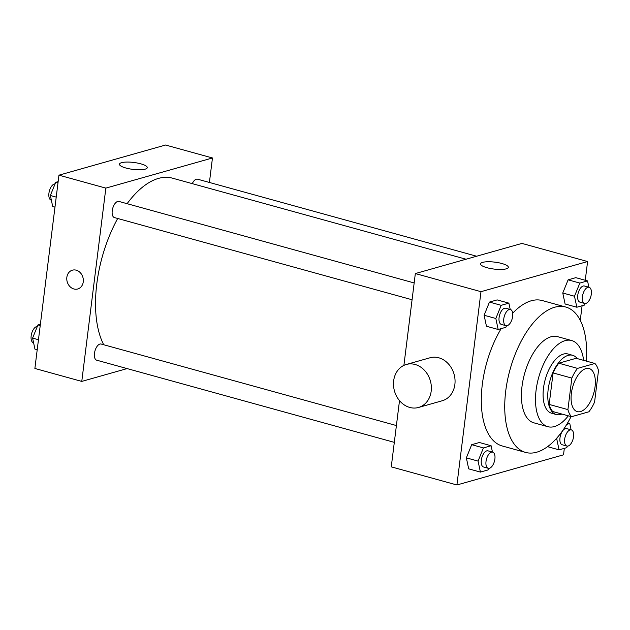 <?xml version="1.0" encoding="UTF-8"?>
<svg xmlns="http://www.w3.org/2000/svg" width="630" height="630" viewBox="0 0 630 630"><rect width="100%" height="100%" fill="white"/><g stroke="black" fill="none" stroke-linecap="round" stroke-linejoin="round"><path stroke-width="0.94" d="M595.059 386.741A22.341 10.986 -74.6 0 1 577.261 411.626A22.341 10.986 -74.6 0 1 572.623 387.166A22.341 10.986 -74.6 0 1 589.16 368.55A22.341 10.986 -74.6 0 1 595.059 386.741M594.909 363.471L577.529 368.385A30.012 14.75 -74.6 0 0 571.843 378.102L567.921 409.61A30.012 14.75 -74.6 0 0 571.512 416.706L588.892 411.792A30.012 14.75 -74.6 0 0 594.578 402.074L598.5 370.566A30.012 14.75 -74.6 0 0 594.909 363.471L576.151 358.289L558.778 363.203L577.529 368.385M558.778 363.203A30.012 14.75 -74.6 0 0 553.093 372.921L549.163 404.428A30.012 14.75 -74.6 0 0 552.754 411.524L571.512 416.706M577.222 358.588A30.72 15.104 105.4 0 0 572.631 355.296A30.72 15.104 105.4 0 0 549.895 380.89A30.72 15.104 105.4 0 0 556.274 414.524A30.72 15.104 105.4 0 0 560.779 414.438A30.72 15.104 105.4 0 0 561.905 414.052M556.274 414.524L551.589 413.233A30.72 15.104 -74.6 0 1 545.21 379.599A30.72 15.104 -74.6 0 1 567.945 353.997L572.631 355.296M549.163 404.428L567.921 409.61M553.093 372.921L571.843 378.102M583.624 360.352A44.691 21.971 105.4 0 0 571.662 340.539A44.691 21.971 105.4 0 0 538.587 377.772A44.691 21.971 105.4 0 0 547.872 426.691A44.691 21.971 105.4 0 0 554.416 426.565A44.691 21.971 105.4 0 0 568.315 415.824M571.662 340.539L557.589 336.656A44.691 21.971 105.4 0 0 524.522 373.881A44.691 21.971 105.4 0 0 533.807 422.809L547.872 426.691M586.388 361.116A75.411 37.075 105.4 0 0 565.764 307.038A75.411 37.075 105.4 0 0 509.961 369.865A75.411 37.075 105.4 0 0 525.625 452.427A75.411 37.075 105.4 0 0 536.665 452.214A75.411 37.075 105.4 0 0 571.071 416.587M525.625 452.427L502.181 445.953A75.411 37.075 -74.6 0 1 501.181 328.632M512.686 313.228A75.411 37.075 -74.6 0 1 542.32 300.565L565.764 307.038M492.463 452.072L491.116 445.749L479.391 442.512L471.697 444.685L466.35 457.86L468.688 468.854L480.414 472.091L488.108 469.909L488.738 468.366M510.229 309.472L508.882 303.14L497.157 299.904L489.463 302.085L484.108 315.252L486.454 326.245L498.173 329.482L505.874 327.301L506.496 325.757M585.262 280.271L587.593 261.537L480.981 291.682L456.908 484.974L563.519 454.828L564.322 448.363M580.269 320.331L582.088 305.755M588.885 287.225L587.538 280.901L575.812 277.665L568.118 279.838L562.763 293.005L565.11 303.999L576.836 307.235L584.53 305.062L585.152 303.518M399.507 400.625L391.261 466.854L456.908 484.974M587.593 261.537L521.947 243.416L415.335 273.562L403.901 365.384M415.335 273.562L480.981 291.682M501.858 263.505A14.01 3.481 -172.9 0 1 508.331 267.341A14.01 3.481 -172.9 0 1 493.999 269.065A14.01 3.481 -172.9 0 1 480.525 263.875A14.01 3.481 -172.9 0 1 487.903 261.749A14.01 3.481 -172.9 0 1 501.858 263.505M406.35 364.463L430.038 357.769A22.341 18.648 74.2 0 1 454.876 384.45A22.341 18.648 74.2 0 1 442.205 400.767L418.509 407.468A22.341 18.648 74.2 0 1 394.482 391.041A22.341 18.648 74.2 0 1 406.35 364.463A22.341 18.648 74.2 0 1 431.188 391.143A22.341 18.648 74.2 0 1 418.509 407.468M103.706 344.744A94.965 46.683 -74.6 0 1 117.7 218.484M127.103 203.695A94.965 46.683 -74.6 0 1 172.392 178.148L466.042 259.221M476.619 256.229L197.552 179.188A8.379 4.119 105.4 0 0 192.276 183.637M394.309 442.362L96.674 360.187A8.379 4.119 -74.6 0 1 94.933 351.02A8.379 4.119 -74.6 0 1 101.139 344.035L396.404 425.557M412.075 299.754L114.439 217.586A8.379 4.119 -74.6 0 1 112.699 208.412A8.379 4.119 -74.6 0 1 118.897 201.427L414.162 282.949M209.412 182.464L212.46 157.972L105.848 188.118L81.774 381.41L127.103 368.589M212.46 157.972L165.564 145.026L58.952 175.171L34.878 368.463L81.774 381.41M58.952 175.171L105.848 188.118M140.789 163.824A14.01 3.481 -172.9 0 1 147.262 167.651A14.01 3.481 -172.9 0 1 132.93 169.383A14.01 3.481 -172.9 0 1 119.464 164.194A14.01 3.481 -172.9 0 1 126.835 162.06A14.01 3.481 -172.9 0 1 140.789 163.824M83.262 281.846A9.773 8.159 74.2 0 1 77.71 288.989A9.773 8.159 74.2 0 1 67.205 281.807A9.773 8.159 74.2 0 1 72.395 270.175A9.773 8.159 74.2 0 1 83.262 281.846M77.718 288.989A9.773 8.159 74.2 0 1 67.205 281.799A9.773 8.159 74.2 0 1 72.395 270.175M58.149 181.637L55.708 182.33L50.361 195.497L52.7 206.49L54.975 207.12M50.361 195.497L56.22 197.119M55.708 182.33L57.984 182.96M51.353 200.167L51.132 200.104A8.379 4.119 -74.6 0 1 49.266 191.441A8.379 4.119 -74.6 0 1 55.086 183.881M40.383 324.245L37.95 324.938L32.595 338.105L34.941 349.099L37.217 349.729M32.595 338.105L38.462 339.727M37.95 324.938L40.225 325.568M33.595 342.775L33.374 342.712A8.379 4.119 -74.6 0 1 31.5 334.042A8.379 4.119 -74.6 0 1 37.32 326.482M587.538 280.901L579.844 283.075L574.489 296.242L576.836 307.235M584.64 303.44L579.954 302.148A8.379 4.119 -74.6 0 1 578.214 292.974A8.379 4.119 -74.6 0 1 584.412 285.996L589.105 287.288A8.379 4.119 -74.6 0 1 591.318 294.108A8.379 4.119 -74.6 0 1 584.64 303.44A8.379 4.119 -74.6 0 1 582.9 294.265A8.379 4.119 -74.6 0 1 589.105 287.288M575.812 277.665L568.118 279.838L562.763 293.005L574.489 296.242M562.763 293.005L565.11 303.999M568.118 279.838L579.844 283.075M508.882 303.14L501.189 305.322L495.834 318.489L498.173 329.482M505.984 325.686L501.299 324.387A8.379 4.119 -74.6 0 1 499.558 315.213A8.379 4.119 -74.6 0 1 505.756 308.235L510.45 309.527A8.379 4.119 -74.6 0 1 512.663 316.347A8.379 4.119 -74.6 0 1 505.984 325.686A8.379 4.119 -74.6 0 1 504.244 316.512A8.379 4.119 -74.6 0 1 510.45 309.527M497.157 299.904L489.463 302.085L484.108 315.252L495.834 318.489M484.108 315.252L486.454 326.245M489.463 302.085L501.189 305.322M557.251 437.574L556.731 438.85L559.07 449.844L566.764 447.67L567.394 446.119M571.119 429.833L569.772 423.51L566.772 424.36M566.882 446.048L562.188 444.756A8.379 4.119 -74.6 0 1 560.448 435.582A8.379 4.119 -74.6 0 1 566.653 428.597L571.339 429.896A8.379 4.119 -74.6 0 1 573.552 436.716A8.379 4.119 -74.6 0 1 566.882 446.048A8.379 4.119 -74.6 0 1 565.141 436.873A8.379 4.119 -74.6 0 1 571.339 429.896M556.235 438.716L556.731 438.85M547.541 446.662L559.07 449.844M567.63 422.919L569.772 423.51M491.116 445.749L483.423 447.922L478.068 461.097L480.414 472.091M488.226 468.287L483.533 466.995A8.379 4.119 -74.6 0 1 481.792 457.821A8.379 4.119 -74.6 0 1 487.998 450.844L492.684 452.135A8.379 4.119 -74.6 0 1 494.897 458.955A8.379 4.119 -74.6 0 1 488.226 468.287A8.379 4.119 -74.6 0 1 486.486 459.12A8.379 4.119 -74.6 0 1 492.684 452.135M479.391 442.512L471.697 444.685L466.35 457.86L478.068 461.097M466.35 457.86L468.688 468.854M471.697 444.685L483.423 447.922"/></g></svg>
